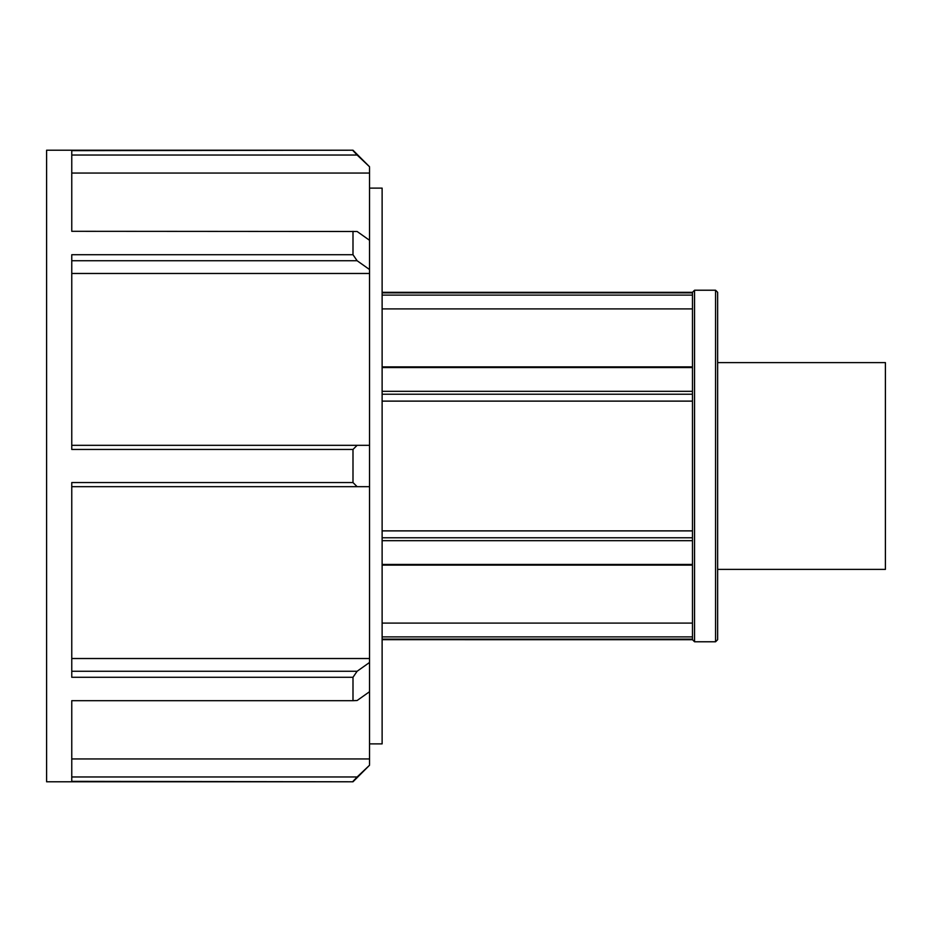 <?xml version="1.0" encoding="UTF-8"?>
<svg xmlns="http://www.w3.org/2000/svg" width="932" height="932" viewBox="0 0 932 932"><rect width="100%" height="100%" fill="white"/><g stroke="black" fill="none" stroke-linecap="round" stroke-linejoin="round"><path stroke-width="1.4" d="M692.476 636.894L382.12 636.894M382.12 639.142L692.476 639.142M382.12 623.1L692.476 623.1M692.476 537.776L382.12 537.776M382.12 540.677L692.476 540.677M382.12 530.879L692.476 530.879M692.476 564.454L382.12 564.454M382.12 565.118L692.476 565.118M692.476 366.882L382.12 366.882M382.12 367.546L692.476 367.546M692.476 391.323L382.12 391.323M382.12 394.224L692.476 394.224M692.476 401.121L382.12 401.121M692.476 308.9L382.12 308.9M715.566 290.225L715.566 641.775L717.64 639.702L717.64 292.298L715.566 290.225L694.55 290.225L694.55 641.775L715.566 641.775M694.55 290.225L692.476 292.298L692.476 639.702L382.12 639.678M692.476 292.858L382.12 292.858M382.12 295.106L692.476 295.106M352.995 231.311L352.995 254.716L71.764 254.716L71.764 449.445L352.995 449.445L352.995 482.555L71.764 482.555L71.764 677.284L352.995 677.284L352.995 700.689L71.764 700.689L71.764 781.354L352.995 781.785L46.6 781.785L46.6 150.215L352.995 150.215L71.764 150.646L71.764 231.311L357.119 231.486L369.538 240.293L369.538 273.472L71.764 273.472M71.764 260.739L357.119 260.739L352.995 254.716M357.119 260.739L369.538 269.534M71.764 155.027L357.119 155.027L352.995 150.646M357.119 155.027L369.538 166.758L352.995 150.215M369.538 167.48L369.538 173.049L71.764 173.049M352.995 781.354L357.119 776.973L71.764 776.973M352.995 781.785L369.538 765.242L357.119 776.973M352.995 677.284L357.119 671.261L71.764 671.261M71.764 658.528L369.538 658.528L369.538 691.707L357.119 700.514L352.995 700.689M369.538 662.466L357.119 671.261M71.764 758.951L369.538 758.951L369.538 764.52M71.764 486.679L369.538 486.679L369.538 658.528M369.538 691.707L369.538 758.951M369.538 173.049L369.538 240.293M369.538 273.472L369.538 445.321L71.764 445.321M369.538 486.679L369.538 445.321M352.995 449.445L357.119 445.321M357.119 486.679L352.995 482.555M369.538 188.113L382.12 188.113L382.12 743.887L369.538 743.887M717.64 362.606L885.4 362.606L885.4 569.394L717.64 569.394M692.476 639.702L694.55 641.775M692.476 292.322L382.12 292.322"/></g></svg>
